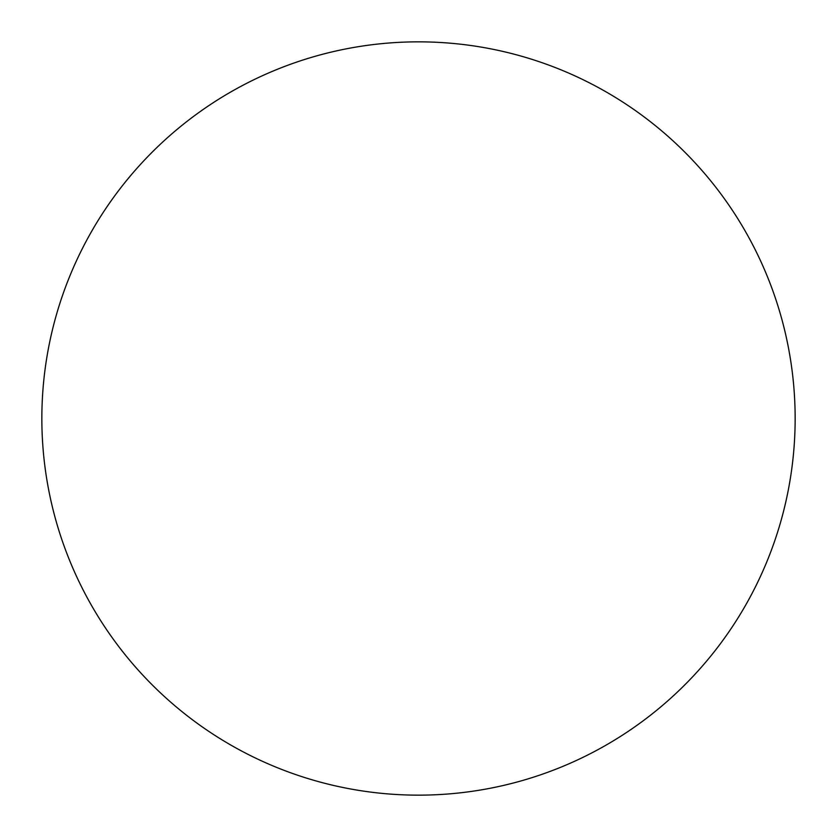 <?xml version="1.0" encoding="UTF-8"?>
<svg xmlns="http://www.w3.org/2000/svg" width="837" height="837" viewBox="0 0 837 837"><rect width="100%" height="100%" fill="white"/><g stroke="black" fill="none" stroke-linecap="round" stroke-linejoin="round"><path stroke-width="1.26" d="M418.5 795.15A376.65 376.65 0 0 0 795.15 418.5A376.65 376.65 0 0 0 418.5 41.85A376.65 376.65 0 0 0 41.85 418.5A376.65 376.65 0 0 0 418.5 795.15"/></g></svg>
